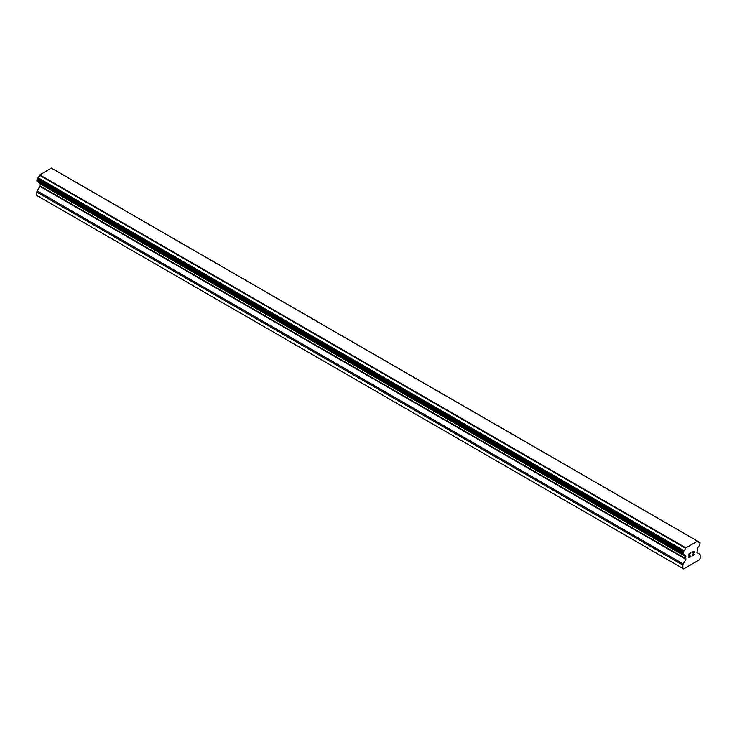 <?xml version="1.0" encoding="UTF-8"?>
<svg xmlns="http://www.w3.org/2000/svg" width="737" height="737" viewBox="0 0 737 737"><rect width="100%" height="100%" fill="white"/><g stroke="black" fill="none" stroke-linecap="round" stroke-linejoin="round"><path stroke-width="1.11" d="M689.187 554.04L689.187 555.606L689.178 554.04L690.919 553.036L689.187 554.04M689.187 555.606L690.127 555.062M690.136 555.32L689.187 555.873L690.127 555.32M689.187 555.873L689.187 557.439L689.178 555.864M689.187 557.439L690.919 556.435M688.957 557.826L690.919 556.693L688.957 557.826L688.957 553.911L690.919 552.778M692.283 552.98L692.946 551.608L694.088 551.322M694.254 552.004L694.088 552.474L694.254 552.004M694.088 552.474L693.609 553.487L694.088 552.474M693.609 553.487L692.559 555.486L693.609 553.487M692.559 555.486L694.411 554.427M692.089 556.02L694.411 554.675L692.08 556.03L694.024 552.114L693.572 551.506L692.66 552.206L692.513 552.851L693.867 551.506M685.861 559.291L685.419 555.818A2.607 1.511 -60 0 0 684.894 554.897A2.607 1.511 -60 0 0 684.028 554.832L682.849 553.957L684.028 550.714A2.607 1.511 -60 0 0 685.41 548.153L697.58 541.133A2.607 1.511 -60 0 0 698.105 542.017A2.607 1.511 -60 0 0 698.971 542.082L700.15 542.957L698.971 546.2A2.607 1.511 -60 0 0 697.58 548.798L696.999 552.483L699.809 554.325A1.631 0.94 -60 0 1 700.15 555.072L700.15 558.462L699.339 559.862L683.65 568.918L682.849 568.448L682.849 565.067A1.631 0.94 -60 0 1 683.181 563.925L685.861 559.291L39.862 186.332L37.191 190.966A1.631 0.94 120 0 0 36.85 192.099L36.85 195.489L682.849 568.448M39.945 183.568L39.862 186.332M39.411 182.776A2.607 1.511 -60 0 1 39.42 182.85L685.447 556.223M697.322 541.041L51.323 168.082L39.42 175.194A2.607 1.511 -60 0 1 38.029 177.746L36.85 179.985L36.988 181.293L682.877 554.123M697.488 541.078L51.369 168.11M685.677 547.775L39.678 174.807M685.631 547.849L39.632 174.881M685.41 548.153L39.42 175.194M685.419 555.818L39.42 182.85M699.828 542.635L699.33 542.349M698.971 542.082L697.617 541.299M684.028 550.714L38.029 177.746M683.687 551.313L37.688 178.354M683.65 551.525L37.651 178.557M683.337 552.105L37.338 179.137M683.171 552.253L37.172 179.294M682.849 552.953L36.85 179.985M682.849 553.957L36.85 180.998M683.687 554.629L683.088 554.288M686 556.757L40.001 183.789M686 558.839L40.001 185.871M683.181 563.925L37.191 190.966M682.849 565.067L36.85 192.099M700.012 542.662L699.302 542.248M699.192 542.1L697.589 541.17M697.534 541.096L51.544 168.137M682.978 554.252L36.988 181.293M683.807 554.814L37.808 181.855M685.53 556.297L39.531 183.338"/></g></svg>
